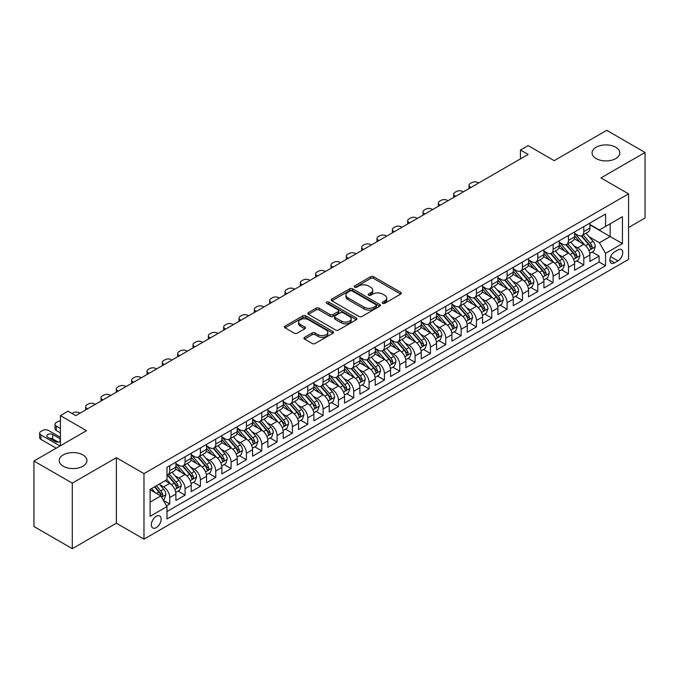 <?xml version="1.0" encoding="UTF-8"?>
<svg xmlns="http://www.w3.org/2000/svg" width="679" height="679" viewBox="0 0 679 679"><rect width="100%" height="100%" fill="white"/><g stroke="black" fill="none" stroke-linecap="round" stroke-linejoin="round"><path stroke-width="1.02" d="M382.633 303.318A1.494 0.857 0 0 0 384.738 303.318L400.737 294.083A2.13 1.231 0 0 0 401.357 293.209A2.13 1.231 0 0 0 400.737 292.343L373.637 276.701A2.13 1.231 0 0 0 370.632 276.701L354.633 285.935A1.494 0.857 0 0 0 354.2 286.538A1.494 0.857 0 0 0 354.633 287.149A1.494 0.857 0 0 0 356.747 287.149L358.818 285.952A6.815 3.93 0 0 1 368.451 285.952L370.709 287.259A6.815 3.93 0 0 1 372.703 290.043A6.815 3.93 0 0 1 370.709 292.819L368.638 294.015A1.494 0.857 0 0 0 368.196 294.627A1.494 0.857 0 0 0 368.638 295.229A1.494 0.857 0 0 0 370.742 295.229L372.813 294.041A6.815 3.93 0 0 1 382.447 294.041L384.704 295.34A6.815 3.93 0 0 1 386.699 298.123A6.815 3.93 0 0 1 384.704 300.899L382.633 302.096A1.494 0.857 0 0 0 382.201 302.707A1.494 0.857 0 0 0 382.633 303.318L382.633 302.096M82.872 454.905A13.877 8.012 0 0 0 67.739 453.173A13.877 8.012 0 0 0 59.175 460.574A13.877 8.012 0 0 0 63.24 466.235A13.877 8.012 0 0 0 78.365 467.975A13.877 8.012 0 0 0 86.937 460.574A13.877 8.012 0 0 0 82.872 454.905M615.76 147.241A13.877 8.012 0 0 0 600.635 145.51A13.877 8.012 0 0 0 592.063 152.911A13.877 8.012 0 0 0 596.128 158.58A13.877 8.012 0 0 0 611.261 160.312A13.877 8.012 0 0 0 619.825 152.911A13.877 8.012 0 0 0 615.76 147.241M156.246 527.642A6.943 4.006 120 0 0 160.779 521.523A6.943 4.006 120 0 0 159.718 515.964A6.943 4.006 120 0 0 156.246 516.303A6.943 4.006 120 0 0 151.714 522.423A6.943 4.006 120 0 0 152.775 527.982A6.943 4.006 120 0 0 156.246 527.642M304.548 337.361A2.13 1.231 0 0 0 303.929 338.227A2.13 1.231 0 0 0 304.548 339.093L312.153 343.489A2.13 1.231 0 0 0 315.166 343.489L332.922 333.228A2.13 1.231 0 0 0 333.55 332.362A2.13 1.231 0 0 0 332.922 331.496L305.83 315.854A2.13 1.231 0 0 0 302.817 315.854L285.061 326.107A2.13 1.231 0 0 0 284.433 326.972A2.13 1.231 0 0 0 285.061 327.847L294.236 333.143A2.13 1.231 0 0 0 297.249 333.143L304.854 328.755A2.13 1.231 0 0 0 305.474 327.889A2.13 1.231 0 0 0 304.854 327.015L300.296 324.392A5.695 3.285 0 0 1 298.633 322.067A5.695 3.285 0 0 1 302.147 319.028A5.695 3.285 0 0 1 308.351 319.741L326.192 330.036A5.695 3.285 0 0 1 327.855 332.362A5.695 3.285 0 0 1 324.341 335.401A5.695 3.285 0 0 1 318.137 334.688L315.166 332.973A2.13 1.231 0 0 0 312.153 332.973L304.548 337.361L304.548 339.093M628.567 227.499L645.05 217.984L645.05 152.469L606.712 130.334L554.191 160.66L528.118 145.603L520.454 150.034L528.118 154.456L75.734 415.641L68.07 411.211L60.406 415.641L60.406 445.747M72.288 483.151L72.288 548.666L116.372 523.212L116.372 457.697L72.288 483.151L33.95 461.016L86.471 430.69L60.406 415.641M116.372 457.697L143.982 473.628L628.567 193.855L628.567 259.378L143.982 539.151L143.982 473.628M645.05 152.469L600.966 177.923L628.567 193.855M358.962 316.456A2.13 1.231 0 0 0 361.975 316.456L379.739 306.204A2.13 1.231 0 0 0 380.359 305.338A2.13 1.231 0 0 0 379.739 304.464L352.639 288.821A2.13 1.231 0 0 0 349.634 288.821L331.87 299.074A2.13 1.231 0 0 0 331.25 299.948A2.13 1.231 0 0 0 331.87 300.814L358.962 316.456M327.27 303.64A1.494 0.857 0 0 1 328.789 303.844L328.789 302.079L356.331 317.976A2.13 1.231 0 0 1 356.95 318.85A2.13 1.231 0 0 1 356.331 319.716L338.566 329.969A2.13 1.231 0 0 1 335.562 329.969L308.461 314.326L316.066 309.972L316.066 308.207L308.461 312.595A2.13 1.231 0 0 0 307.842 313.46A2.13 1.231 0 0 0 308.461 314.326L308.461 312.595M316.066 309.972A2.13 1.231 0 0 1 319.079 309.972L319.079 308.207A2.13 1.231 0 0 0 316.066 308.207M319.079 308.207L330.062 314.547A2.13 1.231 0 0 0 333.075 314.547L338.117 311.636A2.13 1.231 0 0 0 338.745 310.77A2.13 1.231 0 0 0 338.117 309.896L326.675 303.292A1.494 0.857 0 0 1 326.243 302.681A1.494 0.857 0 0 1 327.159 301.892A1.494 0.857 0 0 1 328.789 302.079M72.288 548.666L33.95 526.531L33.95 461.016M166.559 505.838L169.742 503.996L163.376 500.33M159.76 484.687L163.605 486.911A8.674 5.008 60 0 1 169.742 497.537L175.878 493.998L175.878 500.457L185.078 495.144L178.102 491.121M175.089 475.835L178.942 478.058A8.674 5.008 60 0 1 185.078 488.685L191.206 485.146L191.206 491.604L200.415 486.291L193.43 482.268M190.426 466.982L194.279 469.206A8.674 5.008 60 0 1 200.415 479.832L206.543 476.285L206.543 482.752L215.744 477.439L208.767 473.407M205.762 458.13L209.616 460.354A8.674 5.008 60 0 1 215.744 470.98L221.88 467.432L221.88 473.9L231.081 468.586L224.104 464.555M221.099 449.277L224.944 451.501A8.674 5.008 60 0 1 231.081 462.119L237.217 458.58L237.217 465.047L246.418 459.734L239.441 455.702M236.436 440.425L240.281 442.649A8.674 5.008 60 0 1 246.418 453.266L252.554 449.727L252.554 456.195L261.755 450.881L254.778 446.85M251.765 431.564L255.618 433.788A8.674 5.008 60 0 1 261.755 444.414L267.882 440.875L267.882 447.334L277.083 442.029L270.106 437.997M267.102 422.711L270.955 424.935A8.674 5.008 60 0 1 277.083 435.562L283.219 432.022L283.219 438.481L292.42 433.168L285.443 429.145M282.439 413.859L286.283 416.083A8.674 5.008 60 0 1 292.42 426.709L298.556 423.17L298.556 429.629L307.757 424.316L300.78 420.293M297.775 405.007L301.62 407.23A8.674 5.008 60 0 1 307.757 417.857L313.893 414.309L313.893 420.776L323.094 415.463L316.117 411.432M313.104 396.154L316.957 398.378A8.674 5.008 60 0 1 323.094 409.004L329.222 405.456L329.222 411.924L338.431 406.611L331.445 402.579M328.441 387.302L332.294 389.525A8.674 5.008 60 0 1 338.431 400.143L344.559 396.604L344.559 403.071L353.759 397.758L346.782 393.727M343.778 378.449L347.631 380.673A8.674 5.008 60 0 1 353.759 391.291L359.895 387.751L359.895 394.219L369.096 388.906L362.119 384.874M359.115 369.597L362.959 371.812A8.674 5.008 60 0 1 369.096 382.438L375.232 378.899L375.232 385.358L384.433 380.053L377.456 376.022M374.452 360.736L378.296 362.959A8.674 5.008 60 0 1 384.433 373.586L390.569 370.047L390.569 376.506L399.77 371.192L392.793 367.169M389.78 351.883L393.633 354.107A8.674 5.008 60 0 1 399.77 364.733L405.898 361.194L405.898 367.653L415.098 362.34L408.121 358.317M405.117 343.031L408.97 345.255A8.674 5.008 60 0 1 415.098 355.881L421.235 352.342L421.235 358.801L430.435 353.487L423.458 349.464M420.454 334.178L424.299 336.402A8.674 5.008 60 0 1 430.435 347.028L436.572 343.481L436.572 349.948L445.772 344.635L438.795 340.603M435.791 325.326L439.636 327.55A8.674 5.008 60 0 1 445.772 338.176L451.908 334.628L451.908 341.096L461.109 335.782L454.132 331.751M451.119 316.473L454.972 318.697A8.674 5.008 60 0 1 461.109 329.315L467.237 325.776L467.237 332.243L476.446 326.93L469.461 322.898M466.456 307.621L470.309 309.845A8.674 5.008 60 0 1 476.446 320.463L482.574 316.923L482.574 323.391L491.774 318.078L484.798 314.046M481.793 298.76L485.646 300.984A8.674 5.008 60 0 1 491.774 311.61L497.911 308.071L497.911 314.53L507.111 309.225L500.134 305.194M497.13 289.908L500.975 292.131A8.674 5.008 60 0 1 507.111 302.758L513.248 299.218L513.248 305.677L522.448 300.364L515.471 296.341M512.458 281.055L516.312 283.279A8.674 5.008 60 0 1 522.448 293.905L528.585 290.366L528.585 296.825L537.785 291.512L530.808 287.489M527.795 272.203L531.649 274.426A8.674 5.008 60 0 1 537.785 285.053L543.913 281.513L543.913 287.972L553.113 282.659L546.137 278.628M543.132 263.35L546.985 265.574A8.674 5.008 60 0 1 553.113 276.2L559.25 272.652L559.25 279.12L568.45 273.807L561.474 269.775M558.469 254.498L562.314 256.721A8.674 5.008 60 0 1 568.45 267.339L574.587 263.8L574.587 270.267L583.787 264.954L583.787 258.487A8.674 5.008 -120 0 0 577.651 247.869L573.806 245.645M576.811 260.923L583.787 264.954M175.878 493.998A8.674 5.008 -120 0 0 169.742 483.372L165.141 480.715M191.206 485.146A8.674 5.008 -120 0 0 185.078 474.519L175.589 469.045M206.543 476.285A8.674 5.008 -120 0 0 200.415 465.667L190.926 460.192M221.88 467.432A8.674 5.008 -120 0 0 215.744 456.814L206.263 451.331M237.217 458.58A8.674 5.008 -120 0 0 231.081 447.953L221.6 442.479M252.554 449.727A8.674 5.008 -120 0 0 246.418 439.101L236.937 433.626M267.882 440.875A8.674 5.008 -120 0 0 261.755 430.248L252.265 424.774M283.219 432.022A8.674 5.008 -120 0 0 277.083 421.396L267.602 415.921M298.556 423.17A8.674 5.008 -120 0 0 292.42 412.543L282.939 407.069M313.893 414.309A8.674 5.008 -120 0 0 307.757 403.691L298.276 398.217M329.222 405.456A8.674 5.008 -120 0 0 323.094 394.839L313.605 389.356M344.559 396.604A8.674 5.008 -120 0 0 338.431 385.978L328.942 380.503M359.895 387.751A8.674 5.008 -120 0 0 353.759 377.125L344.278 371.651M375.232 378.899A8.674 5.008 -120 0 0 369.096 368.273L359.615 362.798M390.569 370.047A8.674 5.008 -120 0 0 384.433 359.42L374.944 353.946M405.898 361.194A8.674 5.008 -120 0 0 399.77 350.568L390.281 345.093M421.235 352.342A8.674 5.008 -120 0 0 415.098 341.715L405.618 336.241M436.572 343.481A8.674 5.008 -120 0 0 430.435 332.863L420.955 327.388M451.908 334.628A8.674 5.008 -120 0 0 445.772 324.01L436.291 318.527M467.237 325.776A8.674 5.008 -120 0 0 461.109 315.149L451.62 309.675M482.574 316.923A8.674 5.008 -120 0 0 476.446 306.297L466.957 300.822M497.911 308.071A8.674 5.008 -120 0 0 491.774 297.444L482.294 291.97M513.248 299.218A8.674 5.008 -120 0 0 507.111 288.592L497.631 283.118M528.585 290.366A8.674 5.008 -120 0 0 522.448 279.74L512.959 274.265M543.913 281.513A8.674 5.008 -120 0 0 537.785 270.887L528.296 265.413M559.25 272.652A8.674 5.008 -120 0 0 553.113 262.035L543.633 256.56M574.587 263.8A8.674 5.008 -120 0 0 568.45 253.174L558.97 247.699M617.983 249.906L614.614 251.85A6.722 3.879 120 0 0 610.217 257.774A6.722 3.879 120 0 0 611.253 263.163A6.722 3.879 120 0 0 614.614 262.832L617.983 260.88A6.722 3.879 120 0 0 622.38 254.956A6.722 3.879 120 0 0 621.344 249.566A6.722 3.879 120 0 0 617.983 249.906M150.11 502.137L160.847 495.942L166.983 506.568L166.983 518.96L605.566 265.752L605.566 253.352L599.43 242.734L589.134 236.793M166.983 506.568L150.11 516.303L150.11 489.389L166.983 479.654L166.983 467.254L605.566 214.046L605.566 226.438L622.431 216.703L622.431 243.617L605.566 253.352M175.878 463.536L178.942 465.31A8.674 5.008 60 0 0 183.279 465.743L189.416 462.195A8.674 5.008 -120 0 0 191.206 458.223L191.206 453.266M191.206 454.684L194.279 456.458A8.674 5.008 60 0 0 198.616 456.882L204.752 453.343A8.674 5.008 -120 0 0 206.543 449.371L206.543 444.414M206.543 445.831L209.616 447.605A8.674 5.008 60 0 0 213.953 448.03L220.081 444.49A8.674 5.008 -120 0 0 221.88 440.518L221.88 435.562M221.88 436.979L224.944 438.753A8.674 5.008 60 0 0 229.281 439.177L235.418 435.638A8.674 5.008 -120 0 0 237.217 431.666L237.217 426.709M237.217 428.126L240.281 429.892A8.674 5.008 60 0 0 244.618 430.325L250.755 426.785A8.674 5.008 -120 0 0 252.554 422.813L252.554 417.857M252.554 419.274L255.618 421.039A8.674 5.008 60 0 0 259.955 421.472L266.092 417.933A8.674 5.008 -120 0 0 267.882 413.961L267.882 409.004M267.882 410.413L270.955 412.187A8.674 5.008 60 0 0 275.292 412.62L281.42 409.072A8.674 5.008 -120 0 0 283.219 405.108L283.219 400.143M283.219 401.561L286.283 403.334A8.674 5.008 60 0 0 290.629 403.767L296.757 400.22A8.674 5.008 -120 0 0 298.556 396.247L298.556 391.291M298.556 392.708L301.62 394.482A8.674 5.008 60 0 0 305.957 394.906L312.094 391.367A8.674 5.008 -120 0 0 313.893 387.395L313.893 382.438M313.893 383.856L316.957 385.63A8.674 5.008 60 0 0 321.294 386.054L327.431 382.515A8.674 5.008 -120 0 0 329.222 378.543L329.222 373.586M329.222 375.003L332.294 376.777A8.674 5.008 60 0 0 336.631 377.201L342.768 373.662A8.674 5.008 -120 0 0 344.559 369.69L344.559 364.733M344.559 366.151L347.631 367.916A8.674 5.008 60 0 0 351.968 368.349L358.096 364.81A8.674 5.008 -120 0 0 359.895 360.838L359.895 355.881M359.895 357.298L362.959 359.064A8.674 5.008 60 0 0 367.297 359.497L373.433 355.957A8.674 5.008 -120 0 0 375.232 351.985L375.232 347.028M375.232 348.446L378.296 350.211A8.674 5.008 60 0 0 382.633 350.644L388.77 347.105A8.674 5.008 -120 0 0 390.569 343.133L390.569 338.167M390.569 339.585L393.633 341.359A8.674 5.008 60 0 0 397.97 341.792L404.107 338.244A8.674 5.008 -120 0 0 405.898 334.28L405.898 329.315M405.898 330.732L408.97 332.506A8.674 5.008 60 0 0 413.307 332.939L419.435 329.391A8.674 5.008 -120 0 0 421.235 325.419L421.235 320.463M421.235 321.88L424.299 323.654A8.674 5.008 60 0 0 428.636 324.078L434.772 320.539A8.674 5.008 -120 0 0 436.572 316.567L436.572 311.61M436.572 313.027L439.636 314.801A8.674 5.008 60 0 0 443.973 315.226L450.109 311.686A8.674 5.008 -120 0 0 451.908 307.714L451.908 302.758M451.908 304.175L454.972 305.949A8.674 5.008 60 0 0 459.31 306.373L465.446 302.834A8.674 5.008 -120 0 0 467.237 298.862L467.237 293.905M467.237 295.323L470.309 297.088A8.674 5.008 60 0 0 474.646 297.521L480.783 293.982A8.674 5.008 -120 0 0 482.574 290.009L482.574 285.053M482.574 286.47L485.646 288.236A8.674 5.008 60 0 0 489.983 288.668L496.111 285.129A8.674 5.008 -120 0 0 497.911 281.157L497.911 276.2M497.911 277.609L500.975 279.383A8.674 5.008 60 0 0 505.312 279.816L511.448 276.268A8.674 5.008 -120 0 0 513.248 272.304L513.248 267.339M513.248 268.757L516.312 270.531A8.674 5.008 60 0 0 520.649 270.963L526.785 267.416A8.674 5.008 -120 0 0 528.585 263.444L528.585 258.487M528.585 259.904L531.649 261.678A8.674 5.008 60 0 0 535.986 262.102L542.122 258.563A8.674 5.008 -120 0 0 543.913 254.591L543.913 249.634M543.913 251.052L546.985 252.826A8.674 5.008 60 0 0 551.323 253.25L557.451 249.711A8.674 5.008 -120 0 0 559.25 245.739L559.25 240.782M559.25 242.199L562.314 243.973A8.674 5.008 60 0 0 566.651 244.398L572.787 240.858A8.674 5.008 -120 0 0 574.587 236.886L574.587 231.929M166.983 511.525L599.124 262.035L599.124 256.102L589.924 261.415L589.924 254.948A8.674 5.008 -120 0 0 583.787 244.321L574.307 238.847M574.587 233.347L577.651 235.112A8.674 5.008 -120 0 0 581.988 235.545A8.674 5.008 -120 0 0 583.787 231.573L583.787 226.616M581.988 235.545L588.124 232.006A8.674 5.008 -120 0 0 589.924 228.034L589.924 223.077M169.742 465.667L169.742 470.623A8.674 5.008 60 0 1 167.942 474.596A8.674 5.008 60 0 1 166.983 474.944M167.942 474.596L174.079 471.048A8.674 5.008 -120 0 0 175.878 467.084L175.878 462.119M185.078 456.806L185.078 461.771A8.674 5.008 60 0 1 183.279 465.743M200.415 447.953L200.415 452.918A8.674 5.008 60 0 1 198.616 456.882M215.744 439.101L215.744 444.058A8.674 5.008 60 0 1 213.953 448.03M231.081 430.248L231.081 435.205A8.674 5.008 60 0 1 229.281 439.177M246.418 421.396L246.418 426.353A8.674 5.008 60 0 1 244.618 430.325M261.755 412.543L261.755 417.5A8.674 5.008 60 0 1 259.955 421.472M277.083 403.691L277.083 408.648A8.674 5.008 60 0 1 275.292 412.62M292.42 394.839L292.42 399.795A8.674 5.008 60 0 1 290.629 403.767M307.757 385.978L307.757 390.943A8.674 5.008 60 0 1 305.957 394.906M323.094 377.125L323.094 382.082A8.674 5.008 60 0 1 321.294 386.054M338.431 368.273L338.431 373.229A8.674 5.008 60 0 1 336.631 377.201M353.759 359.42L353.759 364.377A8.674 5.008 60 0 1 351.968 368.349M369.096 350.568L369.096 355.524A8.674 5.008 60 0 1 367.297 359.497M384.433 341.715L384.433 346.672A8.674 5.008 60 0 1 382.633 350.644M399.77 332.863L399.77 337.819A8.674 5.008 60 0 1 397.97 341.792M415.098 324.002L415.098 328.967A8.674 5.008 60 0 1 413.307 332.939M430.435 315.149L430.435 320.115A8.674 5.008 60 0 1 428.636 324.078M445.772 306.297L445.772 311.254A8.674 5.008 60 0 1 443.973 315.226M461.109 297.444L461.109 302.401A8.674 5.008 60 0 1 459.31 306.373M476.446 288.592L476.446 293.549A8.674 5.008 60 0 1 474.646 297.521M491.774 279.74L491.774 284.696A8.674 5.008 60 0 1 489.983 288.668M507.111 270.887L507.111 275.844A8.674 5.008 60 0 1 505.312 279.816M522.448 262.035L522.448 266.991A8.674 5.008 60 0 1 520.649 270.963M537.785 253.174L537.785 258.139A8.674 5.008 60 0 1 535.986 262.102M553.113 244.321L553.113 249.278A8.674 5.008 60 0 1 551.323 253.25M568.45 235.469L568.45 240.425A8.674 5.008 60 0 1 566.651 244.398M568.45 267.339L568.45 273.807M553.113 276.2L553.113 282.659M537.785 285.053L537.785 291.512M522.448 293.905L522.448 300.364M507.111 302.758L507.111 309.225M491.774 311.61L491.774 318.078M476.446 320.463L476.446 326.93M461.109 329.315L461.109 335.782M445.772 338.176L445.772 344.635M430.435 347.028L430.435 353.487M415.098 355.881L415.098 362.34M399.77 364.733L399.77 371.192M384.433 373.586L384.433 380.053M369.096 382.438L369.096 388.906M353.759 391.291L353.759 397.758M338.431 400.143L338.431 406.611M323.094 409.004L323.094 415.463M307.757 417.857L307.757 424.316M292.42 426.709L292.42 433.168M277.083 435.562L277.083 442.029M261.755 444.414L261.755 450.881M246.418 453.266L246.418 459.734M231.081 462.119L231.081 468.586M215.744 470.98L215.744 477.439M200.415 479.832L200.415 486.291M185.078 488.685L185.078 495.144M169.742 497.537L169.742 503.996M160.847 495.942L150.11 489.746M599.43 242.734L610.166 236.53L610.166 223.781L622.431 216.703M589.924 224.842L622.431 243.617M589.924 224.494L599.43 229.977L605.566 226.438M116.372 523.212L143.982 539.151M520.454 150.034L520.454 158.886M592.147 252.07L599.124 256.102M599.124 262.035L605.566 265.752M383.228 303.521L384.704 302.673A6.815 3.93 0 0 0 386.699 299.889L386.699 298.123M372.703 290.043L372.703 291.809A6.815 3.93 0 0 1 370.709 294.593L369.232 295.441M400.703 294.1L373.637 278.466A2.13 1.231 0 0 0 370.632 278.466L355.236 287.361M379.705 306.221L352.639 290.595A2.13 1.231 0 0 0 349.634 290.595L331.895 300.831M375.971 305.94A1.494 0.857 0 0 0 376.412 305.338A1.494 0.857 0 0 0 375.971 304.727L352.189 290.994A1.494 0.857 0 0 0 350.084 290.994L347.903 292.259A6.815 3.93 0 0 0 345.908 295.034A6.815 3.93 0 0 0 347.903 297.818L364.156 307.205A6.815 3.93 0 0 0 373.789 307.205L375.971 305.94L375.971 307.714A1.494 0.857 0 0 0 376.412 307.103L376.412 305.338M345.908 295.034L345.908 296.808A6.815 3.93 0 0 0 347.903 299.592L347.903 297.818M375.971 307.714L373.789 308.97A6.815 3.93 0 0 1 364.156 308.97L347.903 299.592M319.079 309.972L330.062 316.321A2.13 1.231 0 0 0 333.075 316.321L338.117 313.409A2.13 1.231 0 0 0 338.745 312.535L338.745 310.77M328.789 303.844L356.305 319.733M341.469 321.133A5.695 3.285 0 0 0 347.673 321.846A5.695 3.285 0 0 0 351.187 318.807A5.695 3.285 0 0 0 349.515 316.482L343.234 312.849A2.13 1.231 0 0 0 340.221 312.849L335.18 315.76A2.13 1.231 0 0 0 334.56 316.635A2.13 1.231 0 0 0 335.18 317.5L341.469 321.133L341.469 322.898A5.695 3.285 0 0 0 347.673 323.611A5.695 3.285 0 0 0 351.187 320.573L351.187 318.807M334.56 316.635L334.56 318.4A2.13 1.231 0 0 0 335.18 319.274L335.18 317.5M341.469 322.898L335.18 319.274M327.855 332.362L327.855 334.136A5.695 3.285 0 0 1 324.341 337.166A5.695 3.285 0 0 1 318.137 336.453L315.166 334.739A2.13 1.231 0 0 0 312.153 334.739L304.582 339.11M298.633 322.067L298.633 323.832A5.695 3.285 0 0 0 300.296 326.158L300.296 324.392M304.82 328.772L300.296 326.158M332.897 333.245L305.83 317.619A2.13 1.231 0 0 0 302.817 317.619L285.087 327.855M589.788 253.428L593.752 251.145L595.288 246.715A5.746 3.319 -120 0 0 593.047 241.317L586.045 233.203M470.997 187.438L470.309 187.039A4.337 2.504 -0 0 1 469.036 185.274A4.337 2.504 -0 0 1 470.309 183.5L471.837 182.617A4.337 2.504 -0 0 1 477.974 182.617L478.661 183.016M584.636 244.881L576.327 235.265A16.593 9.582 -120 0 0 574.587 233.44M580.078 242.182L575.436 236.801A13.775 7.953 -120 0 0 574.587 235.876M581.207 235.859L588.294 244.067A5.746 3.319 60 0 1 590.348 248.022C591.205 249.176 591.825 248.82 592.181 246.961A5.746 3.319 -120 0 0 590.136 242.997L583.125 234.892M581.623 235.723L589.236 244.542A2.928 1.689 60 0 1 589.975 245.688L592.181 246.961M590.348 248.022L590.764 248.701M574.459 262.281L578.423 259.998L579.951 255.567A5.746 3.319 -120 0 0 577.71 250.169L570.708 242.064M455.66 196.29L454.972 195.892A4.337 2.504 -0 0 1 453.699 194.126A4.337 2.504 -0 0 1 454.972 192.352L456.509 191.47A4.337 2.504 -0 0 1 462.637 191.47L463.333 191.868M569.308 253.742L560.998 244.117A16.593 9.582 -120 0 0 559.25 242.293M564.75 251.035L560.099 245.654A13.775 7.953 -120 0 0 559.25 244.729M565.87 244.712L572.957 252.919A5.746 3.319 60 0 1 575.011 256.874C575.877 258.028 576.488 257.68 576.853 255.813A5.746 3.319 -120 0 0 574.799 251.858L567.797 243.744M566.294 244.576L573.908 253.394A2.928 1.689 60 0 1 574.646 254.54L576.853 255.813M575.011 256.874L575.427 257.553M559.123 271.133L563.086 268.85L564.614 264.42A5.746 3.319 -120 0 0 562.382 259.022L555.371 250.916M440.323 205.143L439.636 204.752A4.337 2.504 -0 0 1 438.371 202.979A4.337 2.504 -0 0 1 439.636 201.205L441.172 200.322A4.337 2.504 -0 0 1 447.308 200.322L447.996 200.721M553.971 262.595L545.661 252.97A16.593 9.582 -120 0 0 543.913 251.145M549.413 259.896L544.762 254.515A13.775 7.953 -120 0 0 543.913 253.59M550.542 253.564L557.629 261.771A5.746 3.319 60 0 1 559.674 265.727C560.54 266.881 561.151 266.533 561.516 264.666A5.746 3.319 -120 0 0 559.462 260.711L552.46 252.596M550.958 253.428L558.571 262.247A2.928 1.689 60 0 1 559.309 263.393L561.516 264.666M559.674 265.727L560.09 266.414M543.786 279.994L547.749 277.703L549.286 273.272A5.746 3.319 -120 0 0 547.045 267.882L540.034 259.768M424.995 214.004L424.299 213.605A4.337 2.504 -0 0 1 423.034 211.831A4.337 2.504 -0 0 1 424.299 210.057L425.835 209.174A4.337 2.504 -0 0 1 431.971 209.174L432.659 209.573M538.634 271.447L530.324 261.822A16.593 9.582 -120 0 0 528.585 259.998M534.076 268.748L529.433 263.367A13.775 7.953 -120 0 0 528.585 262.442M535.205 262.417L542.292 270.624A5.746 3.319 60 0 1 544.337 274.579C545.203 275.742 545.814 275.385 546.179 273.518A5.746 3.319 -120 0 0 544.134 269.563L537.123 261.449M535.621 262.281L543.234 271.099A2.928 1.689 60 0 1 543.972 272.245L546.179 273.518M544.337 274.579L544.762 275.267M528.449 288.847L532.412 286.555L533.949 282.124A5.746 3.319 -120 0 0 531.708 276.735L524.706 268.621M409.658 222.856L408.97 222.457A4.337 2.504 -0 0 1 407.697 220.683A4.337 2.504 -0 0 1 408.97 218.918L410.498 218.027A4.337 2.504 -0 0 1 416.634 218.027L417.322 218.426M523.297 280.3L514.988 270.675A16.593 9.582 -120 0 0 513.248 268.859M518.739 277.601L514.096 272.22A13.775 7.953 -120 0 0 513.248 271.294M519.868 271.269L526.955 279.476A5.746 3.319 60 0 1 529 283.44C529.866 284.594 530.486 284.238 530.842 282.371A5.746 3.319 -120 0 0 528.797 278.415L521.786 270.301M520.284 271.142L527.897 279.952A2.928 1.689 60 0 1 528.635 281.098L530.842 282.371M529 283.44L529.425 284.119M513.12 297.699L517.075 295.407L518.612 290.985A5.746 3.319 -120 0 0 516.371 285.587L509.369 277.473M394.321 231.709L393.633 231.31A4.337 2.504 -0 0 1 392.36 229.536A4.337 2.504 -0 0 1 393.633 227.771L395.17 226.879A4.337 2.504 -0 0 1 401.297 226.879L401.993 227.278M507.96 289.152L499.651 279.536A16.593 9.582 -120 0 0 497.911 277.711M503.411 286.453L498.759 281.072A13.775 7.953 -120 0 0 497.911 280.147M504.531 280.121L511.618 288.329A5.746 3.319 60 0 1 513.672 292.293C514.529 293.447 515.149 293.09 515.514 291.223A5.746 3.319 -120 0 0 513.46 287.268L506.458 279.154M504.947 279.994L512.569 288.804A2.928 1.689 60 0 1 513.307 289.95L515.514 291.223M513.672 292.293L514.088 292.972M497.783 306.552L501.747 304.26L503.275 299.838A5.746 3.319 -120 0 0 501.043 294.44L494.032 286.326M378.984 240.561L378.296 240.162A4.337 2.504 -0 0 1 377.023 238.388A4.337 2.504 -0 0 1 378.296 236.623L379.833 235.74A4.337 2.504 -0 0 1 385.969 235.74L386.657 236.131M492.631 298.005L484.322 288.388A16.593 9.582 -120 0 0 482.574 286.563M488.074 295.306L483.423 289.925A13.775 7.953 -120 0 0 482.574 288.999M489.203 288.982L496.29 297.181A5.746 3.319 60 0 1 498.335 301.145C499.201 302.299 499.812 301.943 500.177 300.084A5.746 3.319 -120 0 0 498.123 296.12L491.121 288.006M489.618 288.847L497.232 297.665A2.928 1.689 60 0 1 497.97 298.811L500.177 300.084M498.335 301.145L498.751 301.824M482.446 315.404L486.41 313.112L487.946 308.69A5.746 3.319 -120 0 0 485.706 303.292L478.695 295.178M363.655 249.414L362.959 249.015A4.337 2.504 -0 0 1 361.695 247.249A4.337 2.504 -0 0 1 362.959 245.475L364.496 244.593A4.337 2.504 -0 0 1 370.632 244.593L371.32 244.992M477.295 306.857L468.985 297.241A16.593 9.582 -120 0 0 467.237 295.416M472.737 304.158L468.086 298.777A13.775 7.953 -120 0 0 467.237 297.852M473.866 297.835L480.953 306.034A5.746 3.319 60 0 1 482.998 309.997C483.864 311.152 484.475 310.795 484.84 308.937A5.746 3.319 -120 0 0 482.794 304.973L475.784 296.867M474.281 297.699L481.895 306.518A2.928 1.689 60 0 1 482.633 307.663L484.84 308.937M482.998 309.997L483.414 310.676M467.11 324.256L471.073 321.973L472.609 317.543A5.746 3.319 -120 0 0 470.369 312.145L463.367 304.031M348.319 258.266L347.631 257.867A4.337 2.504 -0 0 1 346.358 256.102A4.337 2.504 -0 0 1 347.631 254.328L349.159 253.445A4.337 2.504 -0 0 1 355.295 253.445L355.983 253.844M461.958 315.71L453.648 306.093A16.593 9.582 -120 0 0 451.908 304.268M457.4 313.011L452.757 307.629A13.775 7.953 -120 0 0 451.908 306.704M458.529 306.687L465.616 314.895A5.746 3.319 60 0 1 467.661 318.85C468.527 320.004 469.138 319.648 469.503 317.789A5.746 3.319 -120 0 0 467.458 313.825L460.447 305.72M458.945 306.552L466.558 315.37A2.928 1.689 60 0 1 467.296 316.516L469.503 317.789M467.661 318.85L468.086 319.529M451.773 333.109L455.736 330.826L457.273 326.395A5.746 3.319 -120 0 0 455.032 320.997L448.03 312.892M332.982 267.119L332.294 266.72A4.337 2.504 -0 0 1 331.021 264.954A4.337 2.504 -0 0 1 332.294 263.18L333.822 262.298A4.337 2.504 -0 0 1 339.958 262.298L340.646 262.697M446.621 324.57L438.311 314.946A16.593 9.582 -120 0 0 436.572 313.121M442.063 321.871L437.42 316.49A13.775 7.953 -120 0 0 436.572 315.565M443.192 315.54L450.279 323.747A5.746 3.319 60 0 1 452.333 327.702C453.19 328.857 453.81 328.509 454.166 326.641A5.746 3.319 -120 0 0 452.121 322.686L445.11 314.572M443.608 315.404L451.229 324.223A2.928 1.689 60 0 1 451.959 325.368L454.166 326.641M452.333 327.702L452.749 328.381M436.444 341.961L440.408 339.678L441.936 335.248A5.746 3.319 -120 0 0 439.703 329.858L432.693 321.744M317.645 275.98L316.957 275.581A4.337 2.504 -0 0 1 315.684 273.807A4.337 2.504 -0 0 1 316.957 272.033L318.493 271.15A4.337 2.504 -0 0 1 324.621 271.15L325.317 271.549M431.292 333.423L422.983 323.798A16.593 9.582 -120 0 0 421.235 321.973M426.735 330.724L422.083 325.343A13.775 7.953 -120 0 0 421.235 324.418M427.855 324.392L434.942 332.6A5.746 3.319 60 0 1 436.996 336.555C437.862 337.709 438.473 337.361 438.838 335.494A5.746 3.319 -120 0 0 436.784 331.539L429.782 323.425M428.279 324.256L435.893 333.075A2.928 1.689 60 0 1 436.631 334.221L438.838 335.494M436.996 336.555L437.412 337.242M421.107 350.822L425.071 348.531L426.599 344.1A5.746 3.319 -120 0 0 424.367 338.711L417.356 330.597M302.308 284.832L301.62 284.433A4.337 2.504 -0 0 1 300.356 282.659A4.337 2.504 -0 0 1 301.62 280.885L303.157 280.003A4.337 2.504 -0 0 1 309.293 280.003L309.98 280.402M415.955 342.275L407.646 332.651A16.593 9.582 -120 0 0 405.898 330.826M411.398 339.576L406.746 334.195A13.775 7.953 -120 0 0 405.898 333.27M412.526 333.245L419.614 341.452A5.746 3.319 60 0 1 421.659 345.407C422.525 346.57 423.136 346.214 423.501 344.346A5.746 3.319 -120 0 0 421.447 340.391L414.445 332.277M412.942 333.109L420.556 341.927A2.928 1.689 60 0 1 421.294 343.073L423.501 344.346M421.659 345.407L422.075 346.095M405.77 359.675L409.734 357.383L411.27 352.961A5.746 3.319 -120 0 0 409.03 347.563L402.019 339.449M286.979 293.684L286.283 293.286A4.337 2.504 -0 0 1 285.019 291.512A4.337 2.504 -0 0 1 286.283 289.746L287.82 288.855A4.337 2.504 -0 0 1 293.956 288.855L294.644 289.254M400.618 351.128L392.309 341.503A16.593 9.582 -120 0 0 390.569 339.687M396.061 348.429L391.418 343.048A13.775 7.953 -120 0 0 390.569 342.123M397.19 342.097L404.277 350.305A5.746 3.319 60 0 1 406.322 354.268C407.188 355.423 407.799 355.066 408.164 353.199A5.746 3.319 -120 0 0 406.118 349.244L399.108 341.13M397.605 341.97L405.219 350.78A2.928 1.689 60 0 1 405.957 351.926L408.164 353.199M406.322 354.268L406.746 354.947M390.433 368.527L394.397 366.236L395.933 361.814A5.746 3.319 -120 0 0 393.693 356.416L386.691 348.302M271.642 302.537L270.955 302.138A4.337 2.504 -0 0 1 269.682 300.364A4.337 2.504 -0 0 1 270.955 298.599L272.483 297.708A4.337 2.504 -0 0 1 278.619 297.708L279.307 298.106M385.282 359.98L376.972 350.364A16.593 9.582 -120 0 0 375.232 348.539M380.724 357.281L376.081 351.9A13.775 7.953 -120 0 0 375.232 350.975M381.853 350.958L388.94 359.157A5.746 3.319 60 0 1 390.985 363.121C391.851 364.275 392.47 363.919 392.827 362.06A5.746 3.319 -120 0 0 390.781 358.096L383.771 349.982M382.269 350.822L389.882 359.641A2.928 1.689 60 0 1 390.62 360.778L392.827 362.06M390.985 363.121L391.41 363.8M375.105 377.38L379.06 375.088L380.596 370.666A5.746 3.319 -120 0 0 378.356 365.268L371.354 357.154M256.306 311.389L255.618 310.99A4.337 2.504 -0 0 1 254.345 309.225A4.337 2.504 -0 0 1 255.618 307.451L257.154 306.568A4.337 2.504 -0 0 1 263.282 306.568L263.978 306.959M369.945 368.833L361.635 359.216A16.593 9.582 -120 0 0 359.895 357.392M365.395 366.134L360.744 360.753A13.775 7.953 -120 0 0 359.895 359.828M366.516 359.811L373.603 368.01A5.746 3.319 60 0 1 375.657 371.973C376.514 373.127 377.134 372.771 377.499 370.912A5.746 3.319 -120 0 0 375.445 366.949L368.442 358.835M366.932 359.675L374.553 368.493A2.928 1.689 60 0 1 375.292 369.639L377.499 370.912M375.657 371.973L376.073 372.652M359.768 386.232L363.732 383.949L365.26 379.519A5.746 3.319 -120 0 0 363.027 374.121L356.017 366.006M240.969 320.242L240.281 319.843A4.337 2.504 -0 0 1 239.008 318.078A4.337 2.504 -0 0 1 240.281 316.304L241.817 315.421A4.337 2.504 -0 0 1 247.954 315.421L248.641 315.82M354.616 377.685L346.307 368.069A16.593 9.582 -120 0 0 344.559 366.244M350.058 374.986L345.407 369.605A13.775 7.953 -120 0 0 344.559 368.68M351.187 368.663L358.274 376.87A5.746 3.319 60 0 1 360.32 380.826C361.186 381.98 361.797 381.623 362.162 379.765A5.746 3.319 -120 0 0 360.108 375.801L353.105 367.695M351.603 368.527L359.216 377.346A2.928 1.689 60 0 1 359.955 378.492L362.162 379.765M360.32 380.826L360.736 381.505M344.431 395.085L348.395 392.802L349.931 388.371A5.746 3.319 -120 0 0 347.69 382.973L340.68 374.867M225.64 329.094L224.944 328.695A4.337 2.504 -0 0 1 223.68 326.93A4.337 2.504 -0 0 1 224.944 325.156L226.48 324.273A4.337 2.504 -0 0 1 232.617 324.273L233.304 324.672M339.279 386.546L330.97 376.921A16.593 9.582 -120 0 0 329.222 375.097M334.722 383.839L330.07 378.458A13.775 7.953 -120 0 0 329.222 377.532M335.85 377.516L342.937 385.723A5.746 3.319 60 0 1 344.983 389.678C345.849 390.832 346.46 390.484 346.825 388.617A5.746 3.319 -120 0 0 344.779 384.654L337.769 376.548M336.266 377.38L343.88 386.198A2.928 1.689 60 0 1 344.618 387.344L346.825 388.617M344.983 389.678L345.399 390.357M329.094 403.937L333.058 401.654L334.594 397.223A5.746 3.319 -120 0 0 332.354 391.825L325.351 383.72M210.303 337.947L209.616 337.556A4.337 2.504 -0 0 1 208.343 335.782A4.337 2.504 -0 0 1 209.616 334.009L211.144 333.126A4.337 2.504 -0 0 1 217.28 333.126L217.967 333.525M323.942 395.399L315.633 385.774A16.593 9.582 -120 0 0 313.893 383.949M319.385 392.7L314.742 387.319A13.775 7.953 -120 0 0 313.893 386.393M320.513 386.368L327.601 394.575A5.746 3.319 60 0 1 329.646 398.531C330.512 399.685 331.123 399.337 331.488 397.47A5.746 3.319 -120 0 0 329.442 393.514L322.432 385.4M320.929 386.232L328.543 395.051A2.928 1.689 60 0 1 329.281 396.197L331.488 397.47M329.646 398.531L330.07 399.218M313.757 412.798L317.721 410.506L319.257 406.076A5.746 3.319 -120 0 0 317.017 400.686L310.014 392.572M194.966 346.808L194.279 346.409A4.337 2.504 -0 0 1 193.006 344.635A4.337 2.504 -0 0 1 194.279 342.861L195.815 341.978A4.337 2.504 -0 0 1 201.943 341.978L202.631 342.377M308.606 404.251L300.296 394.626A16.593 9.582 -120 0 0 298.556 392.802M304.048 401.552L299.405 396.171A13.775 7.953 -120 0 0 298.556 395.246M305.177 395.22L312.264 403.428A5.746 3.319 60 0 1 314.318 407.383C315.175 408.546 315.794 408.189 316.151 406.322A5.746 3.319 -120 0 0 314.105 402.367L307.095 394.253M305.592 395.085L313.214 403.903A2.928 1.689 60 0 1 313.944 405.049L316.151 406.322M314.318 407.383L314.733 408.071M298.429 421.651L302.393 419.359L303.92 414.928A5.746 3.319 -120 0 0 301.688 409.539L294.678 401.425M179.629 355.66L178.942 355.261A4.337 2.504 -0 0 1 177.669 353.487A4.337 2.504 -0 0 1 178.942 351.722L180.478 350.831A4.337 2.504 -0 0 1 186.606 350.831L187.302 351.23M293.277 413.104L284.968 403.479A16.593 9.582 -120 0 0 283.219 401.662M288.719 410.405L284.068 405.024A13.775 7.953 -120 0 0 283.219 404.098M289.84 404.073L296.927 412.28A5.746 3.319 60 0 1 298.981 416.244C299.846 417.398 300.457 417.042 300.822 415.175A5.746 3.319 -120 0 0 298.768 411.219L291.766 403.105M290.264 403.946L297.877 412.756A2.928 1.689 60 0 1 298.616 413.901L300.822 415.175M298.981 416.244L299.397 416.923M283.092 430.503L287.056 428.211L288.583 423.789A5.746 3.319 -120 0 0 286.351 418.391L279.341 410.277M164.301 364.513L163.605 364.114A4.337 2.504 -0 0 1 162.34 362.34A4.337 2.504 -0 0 1 163.605 360.574L165.141 359.683A4.337 2.504 -0 0 1 171.278 359.683L171.965 360.082M277.94 421.956L269.631 412.34A16.593 9.582 -120 0 0 267.882 410.515M273.382 419.257L268.731 413.876A13.775 7.953 -120 0 0 267.882 412.951M274.511 412.925L281.598 421.133A5.746 3.319 60 0 1 283.644 425.096C284.509 426.251 285.121 425.894 285.486 424.027A5.746 3.319 -120 0 0 283.432 420.072L276.429 411.958M274.927 412.798L282.54 421.608A2.928 1.689 60 0 1 283.279 422.754L285.486 424.027M283.644 425.096L284.06 425.775M267.755 439.355L271.719 437.064L273.255 432.642A5.746 3.319 -120 0 0 271.014 427.244L264.004 419.13M148.964 373.365L148.277 372.966A4.337 2.504 -0 0 1 147.004 371.192A4.337 2.504 -0 0 1 148.277 369.427L149.804 368.544A4.337 2.504 -0 0 1 155.941 368.544L156.628 368.935M262.603 430.809L254.294 421.192A16.593 9.582 -120 0 0 252.554 419.367M258.045 428.109L253.403 422.728A13.775 7.953 -120 0 0 252.554 421.803M259.174 421.786L266.261 429.985A5.746 3.319 60 0 1 268.307 433.949C269.173 435.103 269.784 434.747 270.149 432.888A5.746 3.319 -120 0 0 268.103 428.924L261.092 420.81M259.59 421.651L267.203 430.469A2.928 1.689 60 0 1 267.942 431.606L270.149 432.888M268.307 433.949L268.731 434.628M252.418 448.208L256.382 445.916L257.918 441.494A5.746 3.319 -120 0 0 255.677 436.096L248.675 427.982M133.627 382.218L132.94 381.819A4.337 2.504 -0 0 1 131.667 380.053A4.337 2.504 -0 0 1 132.94 378.279L134.467 377.397A4.337 2.504 -0 0 1 140.604 377.397L141.291 377.796M247.266 439.661L238.957 430.045A16.593 9.582 -120 0 0 237.217 428.22M242.709 436.962L238.066 431.581A13.775 7.953 -120 0 0 237.217 430.656M243.837 430.639L250.924 438.838A5.746 3.319 60 0 1 252.978 442.801C253.836 443.956 254.455 443.599 254.812 441.74A5.746 3.319 -120 0 0 252.766 437.777L245.756 429.671M244.253 430.503L251.867 439.321A2.928 1.689 60 0 1 252.605 440.467L254.812 441.74M252.978 442.801L253.394 443.48M237.09 457.06L241.053 454.777L242.581 450.347A5.746 3.319 -120 0 0 240.341 444.949L233.338 436.835M118.29 391.07L117.603 390.671A4.337 2.504 -0 0 1 116.33 388.906A4.337 2.504 -0 0 1 117.603 387.132L119.139 386.249A4.337 2.504 -0 0 1 125.267 386.249L125.963 386.648M231.938 448.513L223.62 438.897A16.593 9.582 -120 0 0 221.88 437.072M227.38 445.814L222.729 440.433A13.775 7.953 -120 0 0 221.88 439.508M228.5 439.491L235.588 447.699A5.746 3.319 60 0 1 237.642 451.654C238.499 452.808 239.118 452.452 239.483 450.593A5.746 3.319 -120 0 0 237.429 446.629L230.427 438.524M228.916 439.355L236.538 448.174A2.928 1.689 60 0 1 237.277 449.32L239.483 450.593M237.642 451.654L238.057 452.333M221.753 465.913L225.717 463.63L227.244 459.199A5.746 3.319 -120 0 0 225.012 453.801L218.001 445.696M102.953 399.923L102.266 399.524A4.337 2.504 -0 0 1 101.001 397.758A4.337 2.504 -0 0 1 102.266 395.984L103.802 395.102A4.337 2.504 -0 0 1 109.939 395.102L110.626 395.501M216.601 457.374L208.292 447.75A16.593 9.582 -120 0 0 206.543 445.925M212.043 454.667L207.392 449.286A13.775 7.953 -120 0 0 206.543 448.361M213.172 448.344L220.259 456.551A5.746 3.319 60 0 1 222.305 460.506C223.17 461.661 223.781 461.313 224.146 459.445A5.746 3.319 -120 0 0 222.092 455.49L215.09 447.376M213.588 448.208L221.201 457.026A2.928 1.689 60 0 1 221.94 458.172L224.146 459.445M222.305 460.506L222.72 461.185M206.416 474.765L210.38 472.482L211.916 468.052A5.746 3.319 -120 0 0 209.675 462.654L202.665 454.548M87.625 408.775L86.929 408.385A4.337 2.504 -0 0 1 85.664 406.611A4.337 2.504 -0 0 1 86.929 404.837L88.465 403.954A4.337 2.504 -0 0 1 94.602 403.954L95.289 404.353M201.264 466.227L192.955 456.602A16.593 9.582 -120 0 0 191.206 454.777M196.706 463.528L192.055 458.147A13.775 7.953 -120 0 0 191.206 457.222M197.835 457.196L204.922 465.404A5.746 3.319 60 0 1 206.968 469.359C207.833 470.513 208.445 470.165 208.809 468.298A5.746 3.319 -120 0 0 206.764 464.343L199.753 456.229M198.251 457.06L205.864 465.879A2.928 1.689 60 0 1 206.603 467.025L208.809 468.298M206.968 469.359L207.384 470.046M191.079 483.626L195.043 481.335L196.579 476.904A5.746 3.319 -120 0 0 194.338 471.515L187.336 463.401M71.982 413.469L73.128 412.807A4.337 2.504 -0 0 1 79.265 412.807L79.952 413.205M185.927 475.079L177.618 465.454A16.593 9.582 -120 0 0 175.878 463.63M181.369 472.38L176.727 466.999A13.775 7.953 -120 0 0 175.878 466.074M182.498 466.049L189.585 474.256A5.746 3.319 60 0 1 191.631 478.211C192.496 479.374 193.108 479.018 193.473 477.15A5.746 3.319 -120 0 0 191.427 473.195L184.416 465.081M182.914 465.913L190.527 474.731A2.928 1.689 60 0 1 191.266 475.877L193.473 477.15M191.631 478.211L192.055 478.899M175.751 492.479L179.706 490.187L181.242 485.765A5.746 3.319 -120 0 0 179.001 480.367L171.999 472.253M170.59 483.932L166.924 479.688M60.406 428.483L56.264 426.089L56.264 430.511A4.337 2.504 180 0 1 54.991 428.746L54.991 424.316A4.337 2.504 -0 0 0 56.264 426.089M60.406 432.905L56.264 430.511M166.032 481.233L165.438 480.545M167.161 474.901L174.248 483.109A5.746 3.319 60 0 1 176.302 487.072C177.16 488.226 177.779 487.87 178.136 486.003A5.746 3.319 -120 0 0 176.09 482.048L169.088 473.934M167.577 474.774L175.199 483.584A2.928 1.689 60 0 1 175.929 484.73L178.136 486.003M176.302 487.072L176.718 487.751M60.406 420.946A4.337 2.504 -0 0 0 57.8 421.659L56.264 422.55A4.337 2.504 -0 0 0 54.991 424.316M163.07 499.795L164.377 499.04L165.905 494.618A5.746 3.319 -120 0 0 163.673 489.219L159.259 484.11M60.015 445.967L40.927 434.942A4.337 2.504 -0 0 1 39.654 433.168A4.337 2.504 -0 0 1 40.927 431.403L42.463 430.511A4.337 2.504 -0 0 1 48.591 430.511L60.406 437.335M155.143 492.648L151.587 488.541M56.187 448.174L40.927 439.372A4.337 2.504 180 0 1 39.654 437.599L39.654 433.168M150.704 490.085L150.11 489.406M58.292 442.131L52.733 438.923A3.471 2.003 -0 0 0 49.635 438.371M154.506 486.851L158.911 491.961A5.746 3.319 60 0 1 160.965 495.925C161.831 497.079 162.442 496.722 162.807 494.864A5.746 3.319 -120 0 0 160.753 490.9L156.348 485.791M154.863 486.648L159.862 492.436A2.928 1.689 60 0 1 160.6 493.582L162.807 494.864M160.965 495.925L161.381 496.604M60.406 438.948A3.471 2.003 -0 0 0 60.1 438.753L52.733 434.501A3.471 2.003 -0 0 0 48.956 434.068A3.471 2.003 -0 0 0 46.809 435.918A3.471 2.003 -0 0 0 47.827 437.335L55.186 441.579A3.471 2.003 -0 0 0 60.406 441.375M163.605 486.911L169.742 483.372M178.942 478.058L185.078 474.519M194.279 469.206L200.415 465.667M209.616 460.354L215.744 456.814M224.944 451.501L231.081 447.953M240.281 442.649L246.418 439.101M255.618 433.788L261.755 430.248M270.955 424.935L277.083 421.396M286.283 416.083L292.42 412.543M301.62 407.23L307.757 403.691M316.957 398.378L323.094 394.839M332.294 389.525L338.431 385.978M347.631 380.673L353.759 377.125M362.959 371.812L369.096 368.273M378.296 362.959L384.433 359.42M393.633 354.107L399.77 350.568M408.97 345.255L415.098 341.715M424.299 336.402L430.435 332.863M439.636 327.55L445.772 324.01M454.972 318.697L461.109 315.149M470.309 309.845L476.446 306.297M485.646 300.984L491.774 297.444M500.975 292.131L507.111 288.592M516.312 283.279L522.448 279.74M531.649 274.426L537.785 270.887M546.985 265.574L553.113 262.035M562.314 256.721L568.45 253.174M577.651 247.869L583.787 244.321M583.787 231.573L589.924 228.034M169.742 470.623L175.878 467.084M185.078 461.771L191.206 458.223M200.415 452.918L206.543 449.371M215.744 444.058L221.88 440.518M231.081 435.205L237.217 431.666M246.418 426.353L252.554 422.813M261.755 417.5L267.882 413.961M277.083 408.648L283.219 405.108M292.42 399.795L298.556 396.247M307.757 390.943L313.893 387.395M323.094 382.082L329.222 378.543M338.431 373.229L344.559 369.69M353.759 364.377L359.895 360.838M369.096 355.524L375.232 351.985M384.433 346.672L390.569 343.133M399.77 337.819L405.898 334.28M415.098 328.967L421.235 325.419M430.435 320.115L436.572 316.567M445.772 311.254L451.908 307.714M461.109 302.401L467.237 298.862M476.446 293.549L482.574 290.009M491.774 284.696L497.911 281.157M507.111 275.844L513.248 272.304M522.448 266.991L528.585 263.444M537.785 258.139L543.913 254.591M553.113 249.278L559.25 245.739M568.45 240.425L574.587 236.886M583.787 258.487L589.924 254.948M610.633 256.637L617.983 260.88M609.852 260.082L614.614 262.832M384.704 302.673L384.704 300.899M368.638 295.229L368.638 294.015M370.709 294.593L370.709 292.819M354.633 287.149L354.633 285.935M370.632 278.466L370.632 276.701M373.637 278.466L373.637 276.701M400.737 294.083L400.737 292.343M331.87 300.814L331.87 299.074M349.634 290.595L349.634 288.821M352.639 290.595L352.639 288.821M379.739 306.204L379.739 304.464M364.156 308.97L364.156 307.205M373.789 308.97L373.789 307.205M330.062 316.321L330.062 314.547M333.075 316.321L333.075 314.547M338.117 313.409L338.117 311.636M356.331 319.716L356.331 317.976M312.153 334.739L312.153 332.973M315.166 334.739L315.166 332.973M318.137 336.453L318.137 334.688M304.854 328.755L304.854 327.015M285.061 327.847L285.061 326.107M302.817 317.619L302.817 315.854M305.83 317.619L305.83 315.854M332.922 333.228L332.922 331.496M470.309 187.039L470.309 187.837M588.914 250.483L595.245 246.825M576.327 235.265L577.116 234.807M590.136 242.997L593.047 241.317M585.553 245.645L588.294 244.067M454.972 195.892L454.972 196.689M573.577 259.336L579.917 255.677M560.998 244.117L561.788 243.659M574.799 251.858L577.71 250.169M570.216 254.498L572.957 252.919M439.636 204.752L439.636 205.542M558.248 268.188L564.58 264.53M545.661 252.97L546.451 252.512M559.462 260.711L562.382 259.022M554.887 263.35L557.629 261.771M424.299 213.605L424.299 214.394M542.911 277.04L549.243 273.382M530.324 261.822L531.114 261.373M544.134 269.563L547.045 267.882M539.55 272.203L542.292 270.624M408.97 222.457L408.97 223.255M527.575 285.893L533.906 282.243M514.988 270.675L515.777 270.225M528.797 278.415L531.708 276.735M524.213 281.064L526.955 279.476M393.633 231.31L393.633 232.108M512.238 294.754L518.578 291.096M499.651 279.536L500.448 279.077M513.46 287.268L516.371 285.587M508.877 289.916L511.618 288.329M378.296 240.162L378.296 240.96M496.909 303.606L503.241 299.948M484.322 288.388L485.112 287.93M498.123 296.12L501.043 294.44M493.548 298.768L496.29 297.181M362.959 249.015L362.959 249.813M481.572 312.459L487.904 308.801M468.985 297.241L469.775 296.782M482.794 304.973L485.706 303.292M478.211 307.621L480.953 306.034M347.631 257.867L347.631 258.665M466.235 321.311L472.567 317.653M453.648 306.093L454.438 305.635M467.458 313.825L470.369 312.145M462.874 316.473L465.616 314.895M332.294 266.72L332.294 267.518M450.898 330.164L457.239 326.506M438.311 314.946L439.101 314.487M452.121 322.686L455.032 320.997M447.537 325.326L450.279 323.747M316.957 275.581L316.957 276.37M435.562 339.016L441.902 335.358M422.983 323.798L423.772 323.348M436.784 331.539L439.703 329.858M432.2 334.178L434.942 332.6M301.62 284.433L301.62 285.231M420.233 347.869L426.565 344.211M407.646 332.651L408.435 332.201M421.447 340.391L424.367 338.711M416.872 343.031L419.614 341.452M286.283 293.286L286.283 294.083M404.896 356.721L411.228 353.072M392.309 341.503L393.099 341.053M406.118 349.244L409.03 347.563M401.535 351.892L404.277 350.305M270.955 302.138L270.955 302.936M389.559 365.582L395.891 361.924M376.972 350.364L377.762 349.906M390.781 358.096L393.693 356.416M386.198 360.744L388.94 359.157M255.618 310.99L255.618 311.788M374.222 374.435L380.563 370.776M361.635 359.216L362.433 358.758M375.445 366.949L378.356 365.268M370.861 369.597L373.603 368.01M240.281 319.843L240.281 320.641M358.894 383.287L365.226 379.629M346.307 368.069L347.096 367.611M360.108 375.801L363.027 374.121M355.533 378.449L358.274 376.87M224.944 328.695L224.944 329.493M343.557 392.139L349.889 388.481M330.97 376.921L331.759 376.463M344.779 384.654L347.69 382.973M340.196 387.302L342.937 385.723M209.616 337.556L209.616 338.346M328.22 400.992L334.552 397.334M315.633 385.774L316.422 385.316M329.442 393.514L332.354 391.825M324.859 396.154L327.601 394.575M194.279 346.409L194.279 347.198M312.883 409.844L319.223 406.186M300.296 394.626L301.086 394.176M314.105 402.367L317.017 400.686M309.522 405.007L312.264 403.428M178.942 355.261L178.942 356.059M297.546 418.697L303.886 415.047M284.968 403.479L285.757 403.029M298.768 411.219L301.688 409.539M294.185 413.867L296.927 412.28M163.605 364.114L163.605 364.912M282.218 427.558L288.55 423.9M269.631 412.34L270.42 411.881M283.432 420.072L286.351 418.391M278.857 422.72L281.598 421.133M148.277 372.966L148.277 373.764M266.881 436.41L273.213 432.752M254.294 421.192L255.083 420.734M268.103 428.924L271.014 427.244M263.52 431.572L266.261 429.985M132.94 381.819L132.94 382.617M251.544 445.263L257.876 441.605M238.957 430.045L239.746 429.586M252.766 437.777L255.677 436.096M248.183 440.425L250.924 438.838M117.603 390.671L117.603 391.469M236.207 454.115L242.547 450.457M223.62 438.897L224.418 438.439M237.429 446.629L240.341 444.949M232.846 449.277L235.588 447.699M102.266 399.524L102.266 400.321M220.879 462.968L227.21 459.31M208.292 447.75L209.081 447.291M222.092 455.49L225.012 453.801M217.518 458.13L220.259 456.551M86.929 408.385L86.929 409.174M205.542 471.82L211.873 468.162M192.955 456.602L193.744 456.144M206.764 464.343L209.675 462.654M202.181 466.982L204.922 465.404M190.205 480.673L196.537 477.014M177.618 465.454L178.407 465.005M191.427 473.195L194.338 471.515M186.844 475.835L189.585 474.256M174.868 489.525L181.208 485.875M176.09 482.048L179.001 480.367M171.507 484.696L174.248 483.109M40.927 434.942L40.927 439.372M161.577 497.206L165.871 494.728M160.753 490.9L163.673 489.219M156.433 493.395L158.911 491.961M52.733 438.923L52.733 434.501M60.1 441.579L60.1 438.753M469.036 185.274L469.036 188.575M453.699 194.126L453.699 197.428M438.371 202.979L438.371 206.28M423.034 211.831L423.034 215.133M407.697 220.683L407.697 223.985M392.36 229.536L392.36 232.838M377.023 238.388L377.023 241.69M361.695 247.249L361.695 250.543M346.358 256.102L346.358 259.403M331.021 264.954L331.021 268.256M315.684 273.807L315.684 277.108M300.356 282.659L300.356 285.961M285.019 291.512L285.019 294.813M269.682 300.364L269.682 303.666M254.345 309.225L254.345 312.518M239.008 318.078L239.008 321.371M223.68 326.93L223.68 330.232M208.343 335.782L208.343 339.084M193.006 344.635L193.006 347.937M177.669 353.487L177.669 356.789M162.34 362.34L162.34 365.642M147.004 371.192L147.004 374.494M131.667 380.053L131.667 383.346M116.33 388.906L116.33 392.207M101.001 397.758L101.001 401.06M85.664 406.611L85.664 409.912"/></g></svg>
